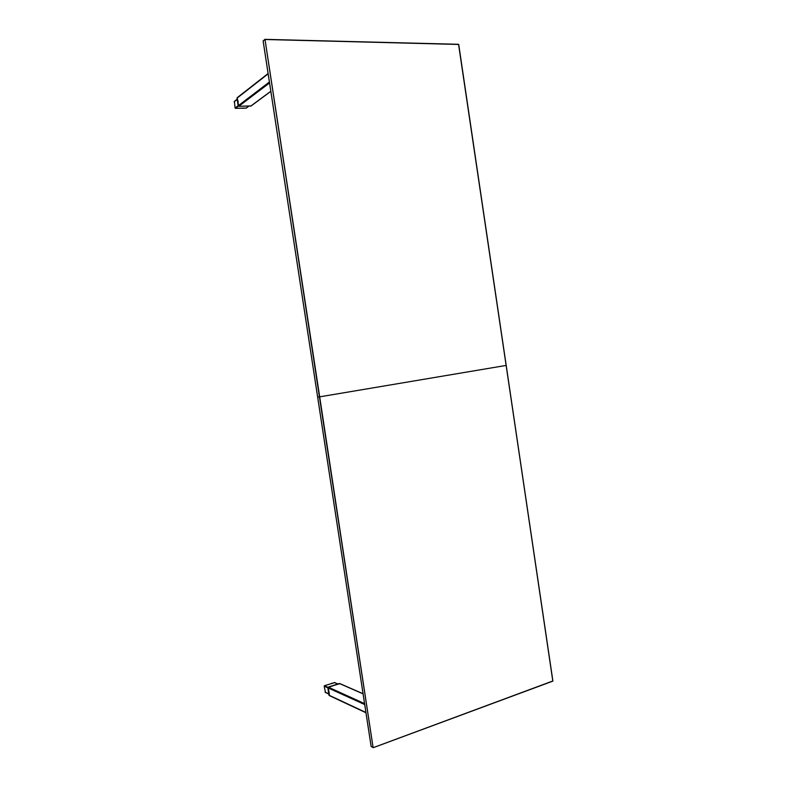 <?xml version="1.0" encoding="UTF-8"?>
<svg xmlns="http://www.w3.org/2000/svg" width="787" height="787" viewBox="0 0 787 787"><rect width="100%" height="100%" fill="white"/><g stroke="black" fill="none" stroke-linecap="round" stroke-linejoin="round"><path stroke-width="1.18" d="M251.004 105.92L238.756 106.314L269.548 82.92L238.756 106.314L237.172 97.726L268.101 73.525M237.005 98.267L238.166 105.763L237.025 98.257M238.245 105.96L238.776 106.324L238.245 105.96M246.223 108.045L235.461 108.35L238.353 106.147L235.087 108.006L234.398 101.464M235.087 108.006L238.146 105.674L235.087 108.006L235.461 108.35M238.195 105.802L269.4 82.005L238.195 105.802L238.756 106.314M238.127 102.359L238.077 100.844L238.127 102.359M328.927 695.088L328.218 687.11L339.345 683.47L327.805 687.612M328.946 695.098L327.825 687.828M325.454 692.393L324.175 686.156L327.805 687.808L324.175 686.156L324.431 685.723L334.623 682.634M324.431 685.723L327.933 687.317L324.175 686.156M329.497 695.541L328.209 687.13L339.827 683.687M328.209 687.13L364.568 703.617L328.209 687.13L327.825 687.789L364.715 704.572L327.825 687.789M328.759 691.104L329.192 692.481L328.759 691.104M244.088 108.252L242.721 108.272M331.248 683.49L332.567 683.067M263.242 40.845L265.003 39.488L319.433 396.884L317.633 397.042L319.689 396.845L373.097 747.522L319.433 396.884L506.198 365.414L552.877 680.971L373.294 747.64L371.287 746.578M552.769 681.158L373.323 747.65L552.808 681.021L458.713 44.446L265.003 39.488L319.689 396.845L506.13 365.424L552.877 680.971M264.747 39.547L263.133 40.934L371.149 746.499L373.097 747.522M264.894 39.36L458.555 44.298L506.13 365.424M245.967 108.232L248.662 106.225M234.132 101.818L237.192 99.428M237.015 98.159L268.151 73.83M250.62 106.206L270.817 91.243M325.1 692.157L328.74 693.849M334.298 682.496L337.712 683.992M339.345 683.47L363.073 693.859M328.966 695.187L365.925 712.481M246.124 108.183L248.761 106.225M234.231 101.523L237.162 99.241M250.866 106.127L270.836 91.331M334.485 682.506L337.81 683.962M339.62 683.49L363.053 693.731M329.202 695.531L365.965 712.747M325.257 692.383L328.759 694.016M263.124 40.973L371.13 746.469M458.713 44.446L506.198 365.414M264.924 39.35L458.555 44.298"/></g></svg>
